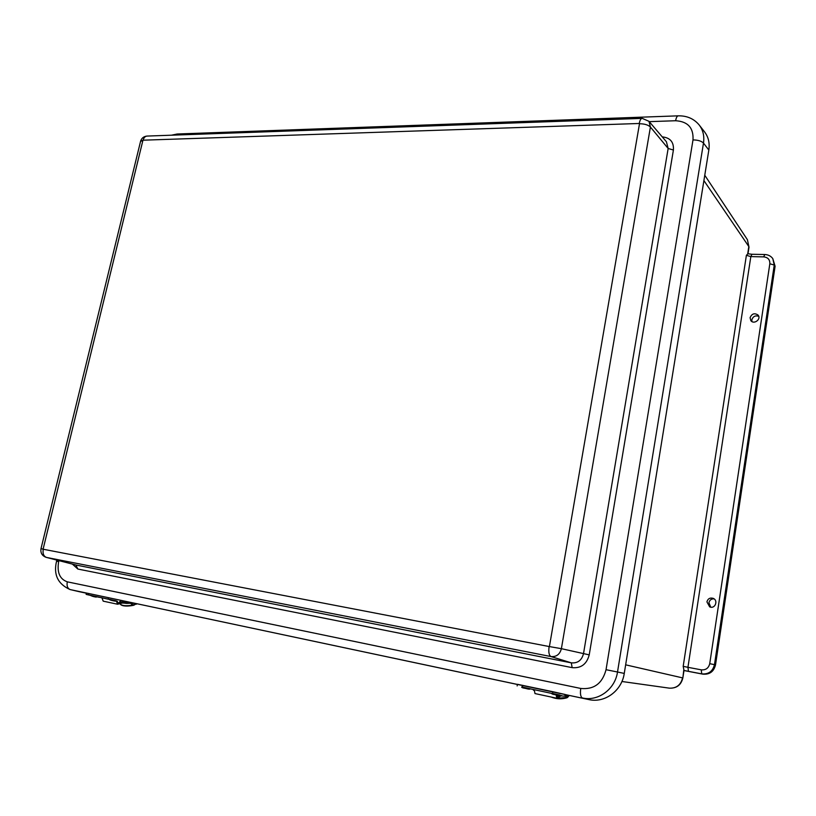 <?xml version="1.0" encoding="UTF-8"?>
<svg xmlns="http://www.w3.org/2000/svg" width="816" height="816" viewBox="0 0 816 816"><rect width="100%" height="100%" fill="white"/><g stroke="black" fill="none" stroke-linecap="round" stroke-linejoin="round"><path stroke-width="1.22" d="M706.921 601.871C707.839 598.74 709.869 597.547 713.011 598.291C718.672 600.25 715.051 609.44 709.645 606.839L706.921 601.871M714.031 598.852C711.307 598.76 709.604 600.056 708.941 602.728L710.695 607.155M750.088 317.699C751.842 313.64 754.484 312.763 758.023 315.047C761.695 318.954 754.035 324.941 750.863 320.657L750.088 317.699M758.727 316.292C755.31 315.231 753.015 316.414 751.832 319.841L751.944 321.575M625.648 664.826L682.553 677.882C680.809 684.991 676.413 688.408 669.375 688.163C676.637 688.418 681.125 685.022 682.849 677.963L684.002 670.436L683.186 666.335L687.939 667.315L688.459 671.333L701.74 673.873L701.24 669.834L687.939 667.315L750.832 256.601L746.395 255.306L747.935 253.745L751.924 254.266L750.832 256.601L763.705 256.877L764.786 254.521C768.182 254.663 770.855 256.02 772.783 258.59L775.098 266.251L715.51 664.938L714.469 664.652L774.251 265.057L772.783 258.59M683.992 670.538L702.8 674.138C709.573 674.73 713.806 671.66 715.51 664.938M565.172 694.569L588.785 699.567C604.666 703.351 621.812 690.856 624.26 673.424L708.839 150.052C709.869 142.984 708.4 136.864 704.422 131.702L699.394 125.256M79.448 591.733L86.425 593.222M116.484 600.974L86.129 594.374L86.465 593.069L88.771 593.518L517.415 684.461M120.493 600.403L120.156 601.718M120.89 600.525L120.421 602.361L119.687 601.647M120.421 602.361L119.554 602.157M99.328 597.332L96.635 596.751M86.129 594.374L89.893 595.262M560.143 695.222L521.75 687.021M517.14 685.919L517.446 684.298L552.901 691.723L565.182 694.498L564.886 696.15M560.255 695.242L560.133 695.895L559.572 695.518M560.133 695.895L556.706 695.161M534.133 690.367L533.419 690.193L534.133 690.346M559.531 695.742L556.706 695.15M533.542 689.571L533.419 690.193M531.226 689.081L529.992 688.816M89.872 595.201L96.676 596.71C96.92 597.281 95.543 597.149 92.545 596.302L89.872 595.201M92.82 596.353L94.605 596.731L92.82 596.353M115.454 600.658L116.392 600.892C117.147 601.861 108.497 599.964 109.528 599.372L115.454 600.658M113.903 600.821L111.384 600.27L113.903 600.821M529.666 688.633L530.063 688.735C530.196 689.408 528.676 689.285 525.504 688.388C522.648 687.959 521.383 687.47 521.72 686.929L529.666 688.633M527.391 688.745L524.005 688.021L527.391 688.745M559.847 695.038L560.215 695.14C560.408 695.824 558.807 695.691 555.421 694.742C552.595 694.324 551.361 693.845 551.728 693.294L559.847 695.038M557.512 695.15L554.054 694.406L557.512 695.15M561.02 695.864L564.56 696.181M565.345 694.61L564.958 695.732M556.084 694.885L556.889 698.261L534.99 693.569L534.215 689.714M556.889 698.261L561.571 695.518M558.919 695.64L557.185 696.609L556.716 695.028M567.263 695.018L567.232 695.63L565.355 696.099M566.406 697.252L567.62 696.742L566.753 697.711L565.131 695.824M566.743 697.7L566.753 697.711C561.541 699.241 556.471 699.037 551.565 697.119M567.61 697.374L569.262 695.436M569.191 695.426L567.62 696.742M123.308 602.8L126.97 603.473L127.755 601.973M126.755 601.759L125.939 602.055M116.351 600.943L117.606 604.238L103.214 601.157L101.949 597.883M117.606 604.238L126.745 601.831M124.267 601.239L120.431 602.31M120.329 602.341L117.932 602.922L117.229 601.127M133.64 603.218L131.386 604.034M132.498 605.003L133.967 604.636L132.733 605.268L130.672 603.289L122.308 603.075M130.672 603.289L127.327 603.371M131.305 603.942L130.57 603.126M133.079 605.401C127.235 606.492 123.145 606.247 120.829 604.676M125.929 603.35L122.777 602.953M133.987 605.156L136.231 603.769M136.129 603.748L133.967 604.636M136.904 603.911L136.252 604.228M763.705 256.877C767.958 257.366 769.998 259.672 769.825 263.772L774.251 265.057L775.098 266.251M769.825 263.772L709.736 663.673L714.469 664.652C712.766 671.395 708.523 674.465 701.74 673.873L702.8 674.138M709.736 663.673C708.594 668.171 705.769 670.222 701.24 669.834M684.002 670.456L688.459 671.333M746.395 255.306L683.186 666.335M747.997 253.766L749.017 247.177L747.395 239.68L748.996 247.268M703.902 180.581L748.823 246.554L747.711 253.776M682.849 677.963L683.808 669.752M621.914 681.493L669.13 688.123M708.839 150.052L703.484 143.075C701.454 141.035 697.966 139.985 692.998 139.913L606.043 669.701L617.508 672.007L703.484 143.075C704.514 136.068 703.066 130.019 699.149 124.93C693.896 118.708 686.939 115.678 678.3 115.841C677.117 115.913 676.229 117.545 675.628 120.737C687.888 121.482 693.682 127.877 692.998 139.913M606.043 669.701C602.381 683.492 593.956 689.744 580.747 688.449C580.043 693.814 580.584 696.986 582.379 697.955C598.087 701.699 615.07 689.296 617.508 672.007L624.26 673.424M678.096 115.841L177.5 133.997L175.154 135.068M649.24 121.645L675.628 120.737M580.747 688.449L67.279 581.828C66.565 585.98 67.585 588.571 70.309 589.611L588.785 699.567M67.279 581.828C59.721 579.115 56.845 572.383 58.66 561.612L56.569 561.204C53.315 574.546 57.814 584.001 70.033 589.55L79.978 591.855M58.66 561.612L58.895 560.623M72.359 564.08L77.867 569.048L572.138 667.641C581.053 668.437 586.745 664.183 589.223 654.871L673.404 150.032C673.934 142.076 670.222 137.7 662.255 136.884M41.014 548.597C40.341 552.932 42.095 555.859 46.267 557.379L46.492 557.43C43.605 556.267 42.524 553.544 43.268 549.25L41.014 548.597L140.536 141.464L143.126 140.189C143.881 137.537 145.238 136.17 147.206 136.068L641.978 118.381M673.404 150.032L668.151 148.471L583.501 653.708C581.737 660.358 577.667 663.408 571.302 662.847L76.357 565.1L46.492 557.43L550.953 656.554C548.984 655.401 548.372 652.055 549.117 646.527L43.268 549.25M43.146 548.974L142.902 140.413M572.138 667.641L571.302 662.847L550.953 656.554C556.379 657.023 559.858 654.401 561.388 648.679L549.117 646.527M589.223 654.871L561.388 648.679L650.413 127.031C648.159 124.889 644.528 123.797 639.499 123.746L549.464 646.262M143.126 140.189L639.265 123.481C639.907 120.156 640.897 118.453 642.212 118.371L648.955 121.309L650.413 127.031L668.151 148.471L666.417 141.76L649.036 121.411M77.867 569.048L75.847 564.968M108.497 597.7L108.161 599.015M88.424 594.833L88.771 593.518M552.901 691.723L552.595 693.386M522.383 686.97L522.699 685.328M110.935 600.188L114.76 601.004L110.935 600.188M522.872 687.786L528.697 689.02L522.872 687.786M552.881 694.171L558.848 695.436L552.881 694.171M566.324 694.814L564.998 695.66M557.461 696.548L556.951 696.446M566.702 697.517L557.236 698.221M555.778 698.027L553.666 697.578M129.397 602.32L127.561 602.84M118.32 602.902L117.596 602.749M132.702 605.156C125.827 606.217 121.584 605.737 119.993 603.728C121.258 606.094 125.725 606.635 133.416 605.35M764.735 254.521L751.924 254.266M747.395 239.68L704.769 175.246M171.462 135.201L177.194 134.008M56.569 561.204L56.834 560.092M140.587 141.26C141.545 138.2 143.636 136.476 146.849 136.088M46.267 557.379L76.092 565.049M70.033 589.55L79.693 591.794M566.62 694.875L564.917 695.956M551.137 697.027C556.339 699.108 561.643 699.353 567.038 697.751M130.336 602.524L126.97 603.473"/></g></svg>
